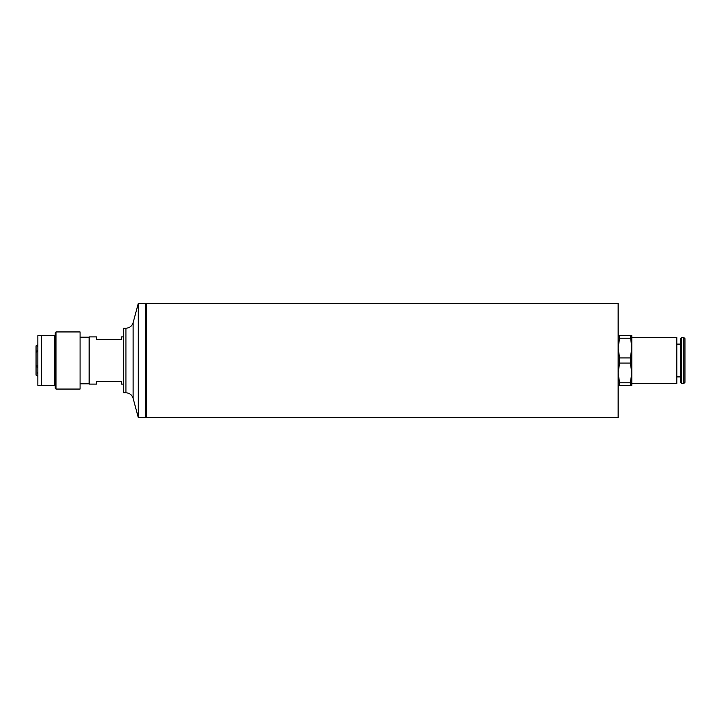 <?xml version="1.0" encoding="UTF-8"?>
<svg xmlns="http://www.w3.org/2000/svg" width="721" height="721" viewBox="0 0 721 721"><rect width="100%" height="100%" fill="white"/><g stroke="black" fill="none" stroke-linecap="round" stroke-linejoin="round"><path stroke-width="1.08" d="M123.399 336.905L121.407 336.905L121.407 339.393L96.569 339.393L96.569 336.905L89.125 336.905L89.125 384.095L96.569 384.095L96.569 381.607L121.407 381.607L121.407 384.095L123.399 384.095M89.125 337.158L80.076 337.158M37.852 372.973A83.735 67.017 -0 0 0 37.429 373.208L37.429 372.469L37.852 372.667M37.852 359.247L37.852 358.022M37.429 346.08A83.735 76.994 180 0 0 37.843 346.35L37.852 345.855M37.852 376.128L36.05 375.091L37.852 375.974M37.852 351.605L36.05 352.227L36.05 345.864L37.852 344.827M36.05 351.235L37.852 350.613M37.852 367.232L36.05 366.818L36.05 352.227M36.05 365.682L37.852 366.088M36.05 374.947L36.05 366.818M37.852 376.173L36.05 375.091M37.852 335.662L37.852 385.338L41.575 385.338L41.575 335.662L37.852 335.662M41.575 385.338L54.49 385.338L54.49 335.662L41.575 335.662M54.49 335.662L55.238 335.662L55.238 332.687L55.986 331.939L55.986 389.061L55.238 388.313L55.238 385.338L54.49 385.338M55.986 389.061L80.076 389.061L80.076 331.939L55.986 331.939M55.238 335.662L55.238 385.338M146.246 336.905L145.75 336.905M145.75 366.439L145.75 417.621L138.297 417.621L138.297 303.379L145.75 303.379L145.75 366.439M125.923 328.208L123.399 328.208L123.399 392.792L125.923 392.792L125.923 328.208C129.564 327.992 131.97 326.153 133.124 322.693L138.297 303.379M676.83 371.991L676.83 383.473L631.803 383.473L631.803 337.527L676.83 337.527L676.83 371.991M684.95 371.414L684.95 382.328L683.805 383.473L683.805 337.527L684.95 338.672L684.95 371.414M681.624 383.473L680.48 382.328L680.48 338.672L681.624 337.527L681.624 383.473L683.805 383.473M631.803 348.081L631.803 335.662L630.37 335.662L631.803 348.081L630.37 357.94L619.573 357.94L618.14 348.081L619.573 338.221L630.37 338.221M618.14 385.338L631.803 385.338L631.803 372.919L630.37 382.779L619.573 382.779L618.14 372.919L619.573 363.06L630.37 363.06L631.803 372.919M619.573 363.06L619.573 357.94M630.37 357.94L630.37 363.06M619.573 385.338L619.573 382.779M630.37 382.779L630.37 385.338M619.573 338.221L619.573 335.662L618.14 335.662M630.37 335.662L619.573 335.662M146.246 303.379L146.246 417.621L618.14 417.621L618.14 303.379L146.246 303.379M138.297 417.621L133.124 398.307L133.124 322.693M80.076 383.842L89.125 383.842M145.75 384.095L146.246 384.095M133.124 398.307C131.97 394.847 129.564 393.008 125.923 392.792M681.624 337.527L683.805 337.527M676.83 376.894L680.48 376.894M676.83 344.106L680.48 344.106"/></g></svg>
